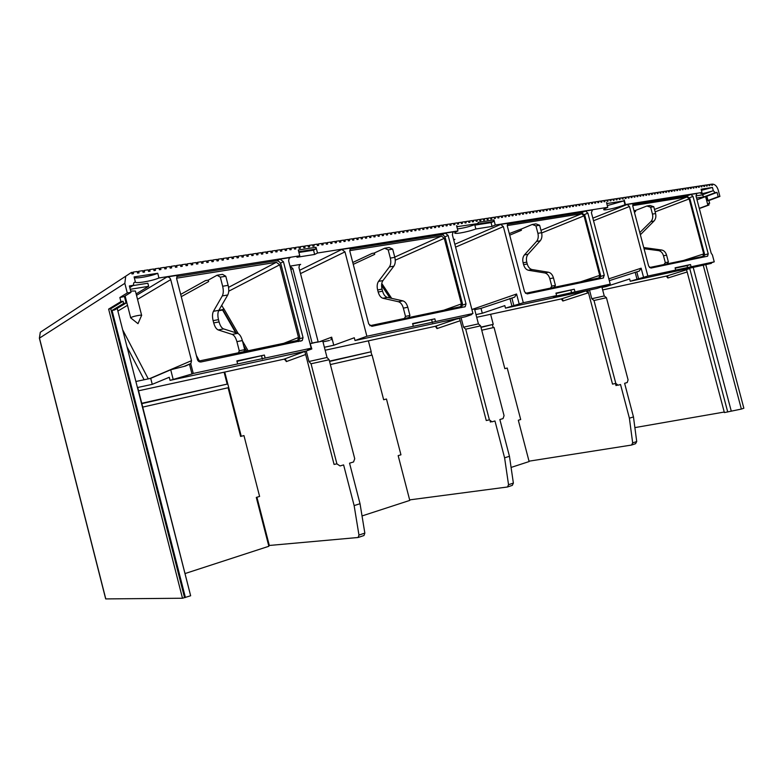 <?xml version="1.0" encoding="UTF-8"?>
<svg xmlns="http://www.w3.org/2000/svg" width="783" height="783" viewBox="0 0 783 783"><rect width="100%" height="100%" fill="white"/><g stroke="black" fill="none" stroke-linecap="round" stroke-linejoin="round"><path stroke-width="1.17" d="M477.747 223.498L478.296 222.333L477.826 223.977L474.85 225.132L475.858 228.988C466.032 232.541 451.429 234.9 455.363 232.257L457.938 230.907L456.567 225.68L457.683 226.59L477.366 223.664C470.71 226.326 464.065 228.078 457.409 228.92M711.522 184.367L712.197 184.103L712.491 185.189L711.767 185.297L711.473 184.211L709.584 184.494L709.878 185.591L709.153 185.698L708.86 184.612L706.961 184.896L707.255 185.992L706.52 186.1L706.237 185.013L704.328 185.297L704.622 186.393L703.888 186.501L703.594 185.405L701.685 185.698L701.969 186.794L701.235 186.912L700.951 185.816L699.023 186.1L699.317 187.196L698.573 187.313L698.289 186.217L696.361 186.511L696.655 187.607L695.911 187.724L695.617 186.618L693.679 186.912L693.973 188.018L693.229 188.135L692.935 187.029L690.988 187.323L691.281 188.429L690.528 188.546L690.244 187.44L688.286 187.734L688.58 188.84L687.826 188.957L687.533 187.851L685.575 188.145L685.869 189.261L685.115 189.369L684.822 188.263L682.845 188.566L683.138 189.672L682.385 189.789L682.091 188.674L680.114 188.977L680.407 190.093L679.644 190.21L679.35 189.094L677.364 189.398L677.657 190.514L676.894 190.631L676.6 189.515L674.603 189.819L674.897 190.935L674.134 191.052L673.83 189.936L671.834 190.24L672.127 191.355L671.354 191.473L671.06 190.357L669.044 190.661L669.348 191.786L668.574 191.904L668.271 190.778L666.255 191.081L666.548 192.207L665.775 192.334L665.472 191.209L663.446 191.512L663.739 192.638L662.956 192.755L662.663 191.629L660.627 191.943L660.921 193.068L660.138 193.195L659.834 192.06L657.789 192.373L658.092 193.509L657.299 193.626L657.006 192.491L654.95 192.804L655.244 193.939L654.451 194.057L654.157 192.921L652.092 193.235L652.396 194.38L651.593 194.497L651.299 193.362L649.224 193.675L649.518 194.81L648.725 194.938L648.422 193.792L646.337 194.115L646.641 195.251L645.838 195.378L645.535 194.233L643.45 194.556L643.743 195.701L642.941 195.819L642.637 194.673L640.533 194.996L640.837 196.142L640.034 196.269L639.731 195.114L637.616 195.437L637.92 196.592L637.108 196.709L636.804 195.564L634.69 195.887L634.993 197.032L634.171 197.159L633.868 196.004L631.744 196.327L632.047 197.482L631.225 197.61L630.922 196.455L628.778 196.778L629.082 197.942L628.26 198.07L627.956 196.905L625.813 197.238L626.116 198.393L625.284 198.52L624.981 197.355L622.828 197.688L623.131 198.853L622.299 198.98L621.996 197.815L619.823 198.138L620.136 199.313L619.294 199.44L618.991 198.265L616.808 198.598L617.121 199.773L616.28 199.9L615.976 198.725L613.784 199.058L614.097 200.233L613.255 200.36L612.942 199.185L610.75 199.518L611.063 200.693L610.211 200.83L609.898 199.655L607.696 199.988L608.009 201.162L607.158 201.29L606.845 200.115L604.633 200.448L604.936 201.632L604.085 201.76L603.771 200.585L601.55 200.918L601.863 202.102L601.001 202.229L600.688 201.055L598.457 201.388L598.77 202.572L597.909 202.709L597.595 201.525L595.344 201.867L595.657 203.051L594.796 203.179L594.483 201.994L592.222 202.337L592.535 203.531L591.664 203.658L591.351 202.474L589.09 202.817L589.403 204.011L588.532 204.138L588.219 202.944L585.938 203.296L586.252 204.49L585.371 204.627L585.058 203.423L582.767 203.776L583.09 204.97L582.209 205.107L581.886 203.913L579.596 204.255L579.909 205.459L579.019 205.596L578.706 204.392L576.396 204.745L576.719 205.949L575.828 206.086L575.505 204.882L573.185 205.234L573.508 206.438L572.608 206.575L572.295 205.371L569.965 205.723L570.278 206.927L569.388 207.064L569.065 205.86L566.726 206.213L567.039 207.426L566.138 207.564L565.825 206.35L563.466 206.712L563.789 207.926L562.879 208.063L562.566 206.849L560.197 207.201L560.52 208.425L559.61 208.562L559.287 207.348L556.919 207.701L557.242 208.924L556.322 209.061L555.999 207.847L553.62 208.209L553.943 209.433L553.023 209.57L552.7 208.347L550.302 208.709L550.625 209.932L549.705 210.079L549.382 208.855L546.974 209.218L547.297 210.441L546.368 210.588L546.045 209.355L543.627 209.727L543.95 210.96L543.02 211.097L542.688 209.864L540.26 210.236L540.583 211.469L539.653 211.616L539.321 210.382L536.884 210.754L537.207 211.987L536.267 212.134L535.944 210.891L533.487 211.263L533.81 212.506L532.871 212.653L532.548 211.41L530.081 211.782L530.404 213.025L529.455 213.172L529.132 211.929L526.656 212.301L526.979 213.553L526.029 213.7L525.696 212.447L523.21 212.829L523.533 214.082L522.574 214.229L522.251 212.976L519.746 213.358L520.078 214.611L519.109 214.757L518.786 213.505L516.271 213.886L516.604 215.139L515.635 215.286L515.302 214.033L512.777 214.415L513.11 215.668L512.141 215.824L511.808 214.562L509.273 214.943L509.606 216.206L508.627 216.362L508.294 215.1L505.74 215.482L506.072 216.744L505.094 216.901L504.761 215.628L502.197 216.02L502.529 217.292L501.541 217.439L501.208 216.177L498.644 216.568L498.977 217.831L497.978 217.987L497.645 216.715L495.062 217.106L495.394 218.379L494.396 218.535L494.063 217.263L491.46 217.654L491.802 218.927L490.794 219.083L490.461 217.811L487.848 218.203L488.191 219.485L487.183 219.641L486.84 218.359L484.217 218.751L484.56 220.043L483.542 220.189L483.209 218.907L480.566 219.309L480.909 220.6L479.891 220.747L479.558 219.465L476.906 219.866L477.239 221.158L476.221 221.315L475.878 220.023L473.216 220.424L473.558 221.716L472.531 221.873L472.188 220.581L469.516 220.992L469.859 222.284L468.821 222.441L468.479 221.149L465.797 221.56L466.13 222.852L465.092 223.018L464.759 221.716L462.048 222.127L462.391 223.429L461.353 223.586L461.011 222.284L458.29 222.695L458.632 224.007L457.585 224.163L457.243 222.852L454.512 223.272L454.854 224.584L453.807 224.741L453.465 223.429L450.724 223.85L451.067 225.161L450 225.318L449.657 224.007L446.907 224.427L447.25 225.739L446.183 225.905L445.84 224.594L443.07 225.015L443.413 226.326L442.346 226.493L442.004 225.171L439.214 225.592L439.557 226.923L438.49 227.08L438.137 225.758L435.338 226.189L435.681 227.51L434.604 227.677L434.262 226.346L431.443 226.776L431.795 228.107L430.709 228.274L430.356 226.943L427.528 227.373L427.88 228.705L426.794 228.871L426.441 227.54L423.603 227.97L423.946 229.302L422.849 229.478L422.507 228.137L419.649 228.567L419.991 229.908L418.895 230.075L418.543 228.734L415.675 229.174L416.018 230.515L414.912 230.691L414.559 229.341L411.672 229.781L412.024 231.132L410.918 231.298L410.566 229.948L407.659 230.388L408.012 231.739L406.896 231.915L406.543 230.564L403.627 231.005L403.979 232.355L402.854 232.531L402.501 231.181L399.565 231.621L399.927 232.982L398.792 233.148L398.439 231.797L395.493 232.238L395.846 233.598L394.71 233.774L394.358 232.414L391.392 232.864L391.745 234.225L390.609 234.401L390.247 233.04L387.272 233.491L387.624 234.861L386.479 235.037L386.127 233.667L383.132 234.117L383.484 235.497L382.329 235.673L381.977 234.293L378.962 234.753L379.324 236.133L378.16 236.309L377.807 234.929L374.783 235.389L375.135 236.769L373.971 236.946L373.608 235.566L370.574 236.026L370.927 237.415L369.762 237.592L369.4 236.212L366.346 236.672L366.698 238.061L365.524 238.238L365.162 236.858L362.089 237.318L362.451 238.707L361.266 238.893L360.904 237.503L357.811 237.973L358.174 239.363L356.979 239.549L356.617 238.149L353.515 238.619L353.877 240.019L352.683 240.205L352.321 238.805L349.198 239.275L349.561 240.684L348.357 240.861L347.985 239.461L344.853 239.941L345.215 241.34L344.001 241.526L343.639 240.127L340.478 240.606L340.85 242.016L339.626 242.201L339.264 240.792L336.093 241.272L336.455 242.681L335.232 242.867L334.87 241.458L331.679 241.947L332.041 243.356L330.808 243.542L330.446 242.133L327.235 242.622L327.607 244.042L326.364 244.227L326.002 242.808L322.772 243.298L323.144 244.717L321.901 244.913L321.529 243.484L318.289 243.983L318.652 245.402L317.409 245.598L317.037 244.169L313.777 244.668L314.14 246.097L312.887 246.283L312.515 244.854L309.236 245.353L309.608 246.792L308.345 246.978L307.973 245.549L304.675 246.048L305.047 247.487L303.775 247.682L303.403 246.244L300.085 246.743L300.457 248.191L299.184 248.387L298.812 246.939L295.475 247.448L295.847 248.896L294.565 249.092L294.193 247.643L290.836 248.152L291.217 249.601L289.925 249.797L289.544 248.348L286.177 248.857L286.549 250.315L285.247 250.511L284.875 249.053L281.489 249.571L281.86 251.03L280.559 251.235L280.177 249.767L276.771 250.286L277.143 251.754L275.831 251.95L275.45 250.491L272.024 251.01L272.406 252.478L271.084 252.674L270.703 251.206L267.257 251.734L267.639 253.203L266.308 253.408L265.926 251.94L262.462 252.459L262.843 253.937L261.502 254.142L261.121 252.664L257.636 253.193L258.018 254.681L256.677 254.886L256.295 253.398L252.792 253.937L253.173 255.415L251.823 255.62L251.431 254.142L247.908 254.671L248.289 256.168L246.939 256.374L246.547 254.886L243.004 255.424L243.386 256.912L242.025 257.127L241.634 255.63L238.071 256.168L238.453 257.666L237.083 257.881L236.691 256.384L233.109 256.922L233.491 258.429L232.111 258.635L231.729 257.137L228.117 257.685L228.509 259.193L227.109 259.398L226.727 257.891L223.096 258.449L223.488 259.956L222.088 260.171L221.697 258.664L218.046 259.212L218.437 260.729L217.028 260.945L216.646 259.427L212.976 259.985L213.358 261.502L211.948 261.718L211.557 260.201L207.867 260.759L208.258 262.285L206.829 262.501L206.438 260.984L202.728 261.542L203.12 263.068L201.691 263.294L201.29 261.757L197.561 262.325L197.952 263.861L196.513 264.077L196.122 262.55L192.364 263.117L192.755 264.654L191.306 264.879L190.915 263.342L187.137 263.91L187.529 265.457L186.07 265.682L185.679 264.135L181.871 264.713L182.273 266.259L180.804 266.484L180.403 264.938L176.586 265.515L176.978 267.072L175.509 267.297L175.108 265.74L171.262 266.328L171.663 267.884L170.175 268.109L169.774 266.553L165.908 267.14L166.309 268.696L164.822 268.931L164.42 267.365L160.525 267.962L160.926 269.518L159.419 269.753L159.018 268.187L155.103 268.784L155.504 270.35L153.997 270.585L153.595 269.009L149.651 269.606L150.062 271.182L148.535 271.417L148.134 269.841L144.17 270.448L144.581 272.024L143.044 272.259L142.643 270.673L138.66 271.28L139.061 272.866L137.524 273.101L137.113 271.515L133.11 272.122L133.511 273.717L131.965 273.952L131.564 272.367L40.295 332.266L39.463 338.119L105.783 598.917L182.498 598.241L108.631 309.109L120.915 301.612L119.868 297.52L127.277 292.93L131.015 292.323L129.381 285.942L133.423 285.296L133.736 282.927L135.322 281.714L134.099 276.928L157.735 273.267L158.949 277.975L299.772 255.806L298.274 250.022L316.019 247.291L317.506 253.017L457.938 230.907M712.197 184.103C714.908 184.152 716.905 186.1 718.187 189.946L719.91 196.435L718.187 196.719L717.032 192.383L715.153 192.677L713.313 190.729L712.461 190.993C703.986 193.528 700.119 194.223 700.854 193.068L701.989 192.491L701.118 189.202L712.452 187.45L713.313 190.709M495.267 225.034L492.076 226.424L491.078 222.607L493.466 221.56L493.936 219.935L495.267 225.034L607.774 207.319L606.531 202.611L607.461 203.453L623.767 200.928L624.188 199.9L625.411 204.549L701.989 192.491M125.701 276.36L124.83 283.338L127.277 292.93M607.696 199.988L606.894 200.311M603.83 200.781L604.633 200.448M708.899 184.768L709.584 184.494M706.276 185.16L706.961 184.896M703.633 185.571L704.328 185.297M700.991 185.972L701.685 185.698M698.328 186.374L699.023 186.1M695.656 186.785L696.361 186.511M692.975 187.196L693.679 186.912M690.283 187.597L690.988 187.323M687.582 188.018L688.286 187.734M684.861 188.429L685.575 188.145M682.13 188.84L682.845 188.566M679.39 189.261L680.114 188.977M676.639 189.682L677.364 189.398M673.879 190.103L674.603 189.819M671.1 190.523L671.834 190.24M668.32 190.954L669.044 190.661M665.521 191.375L666.255 191.081M662.712 191.806L663.446 191.512M659.883 192.236L660.627 191.943M657.054 192.667L657.789 192.373M654.206 193.098L654.95 192.804M651.339 193.538L652.092 193.235M648.471 193.978L649.224 193.675M645.584 194.419L646.337 194.115M642.686 194.859L643.45 194.556M639.78 195.3L640.533 194.996M636.853 195.75L637.616 195.437M633.917 196.19L634.69 195.887M630.971 196.641L631.744 196.327M628.005 197.091L628.778 196.778M625.03 197.551L625.813 197.238M622.045 198.001L622.828 197.688M619.04 198.461L619.823 198.138M616.025 198.921L616.808 198.598M613.001 199.381L613.784 199.058M609.957 199.851L610.75 199.518M697.017 199.831L705.6 196.592L707.871 205.185L709.026 204.989L708.625 203.482L709.633 203.316L708.674 203.668M709.633 203.316L708.889 200.536L719.91 196.435M705.884 264.987L743.85 408.227L741.364 409.069L724.383 412.582L686.525 269.577L689.745 268.559L727.73 412.005M724.246 412.044L634.876 427.606M703.33 265.535L741.364 409.069M709.026 204.989L699.336 208.552M705.6 196.592L706.746 196.416L707.881 200.702L708.889 200.536M715.153 192.677L704.152 196.827L696.547 198.05M707.881 200.702L708.723 200.389L708.008 200.507L706.863 196.21L717.032 192.383M708.008 200.507L718.187 196.719M707.871 205.185L699.278 208.347M693.278 267.698L731.195 410.84M683.657 269.763L689.745 268.559M633.33 203.609L632.762 205.998L648.647 266.103L650.879 268.08L707.626 256.188L708.214 253.78L693.004 196.396L690.919 194.429L696.89 193.489L695.979 195.926L711.17 253.173L712.403 254.935L714.243 261.835L709.496 263.411L711.346 263.391L711.189 262.804M714.243 261.835L647.844 276.056L630.256 281.263L711.346 263.391M675.7 270.096L675.093 267.825L690.498 264.546L691.095 266.797M593.524 220.737L629.483 206.516L647.844 276.056M629.483 206.516L627.222 204.461L633.79 203.433M654.49 209.443L687.063 196.973L689.148 198.931L703.721 253.927L702.831 256.442L649.45 267.551M687.063 196.973L632.693 205.626M632.781 204.392L686.779 195.848L689.901 198.794L704.485 253.8L704.054 256.981M640.367 234.753L653.971 221.07L650.869 221.609C652.611 219.661 653.149 217.155 652.464 214.092L650.653 207.231L646.885 206.007L635.336 210.5L635.62 211.576L635.336 210.5M650.869 221.609L639.789 232.6M644.057 248.73L658.532 250.609C660.921 251.079 662.575 252.801 663.495 255.787L665.315 262.657L663.945 264.527M634.015 210.715L635.13 210.529M646.885 206.007L649.998 205.498L653.776 206.722L655.586 213.563C656.262 216.627 655.723 219.123 653.971 221.07M349.932 249.121L441.142 234.694C443.139 234.626 444.538 235.771 445.351 238.12L462.479 303.706L461.686 307.562M324.377 347.27L333.773 345.244L354.298 337.757L355.022 340.527L366.875 336.259L344.98 251.862L341.819 249.434L351.479 247.908L350.383 248.475L349.805 251.089L368.724 324.005L371.837 326.315L465.239 306.672L466.002 303.882L448.13 235.419L445.312 233.128L453.788 231.788L452.966 232.169L452.359 234.743L472.942 313.533L469.575 314.688M289.984 266.132L300.662 264.4L299.498 265.006L298.949 267.541L318.152 341.799L310.743 343.59L312.114 343.071L292.842 268.54L289.994 266.161M176.87 276.497L275.998 260.817C278.435 260.71 280.118 261.953 281.038 264.556L299.82 337.248L298.724 341.574M309.295 349.492L311.83 348.954L306.173 351.048L170.058 380.362L191.982 373.971L189.476 364.203L190.886 363.518L191.522 360.66L170.723 279.629C170.068 277.769 168.805 276.888 166.955 276.986L178.798 275.117L177.036 276.213L176.645 278.679L197.375 359.446C198.04 361.296 199.273 362.128 201.084 361.952L302.287 340.507L303.041 337.59L283.417 261.669L280.05 259.163L290.454 257.529L289.152 258.233L288.614 260.837L311.194 348.19L307.611 349.521L309.295 349.492L309.148 348.944M132.934 285.609L147.86 283.231L148.653 286.324L130.242 289.289M135.322 281.714L135.244 281.919C134.647 283.984 152.245 281.028 158.949 277.975M317.506 253.017L314.658 254.455L296.972 257.255L299.772 255.806M492.076 226.424L475.858 228.988M625.411 204.549L624.991 204.715C616.534 208.19 600.023 211.576 604.398 208.914L607.774 207.319M695.979 195.897L702.145 194.908L704.152 196.827M507.355 224.222L581.338 212.526L584.784 215.266L600.678 275.636L600.023 278.699M475.995 314.609L482.299 313.249L504.82 305.624L505.475 308.13L523.308 302.737L503.361 226.62L500.729 224.398L508.588 223.155L507.893 223.468L507.296 225.993L524.541 291.775L527.135 293.909L603.155 278.043L604.261 275.283L600.757 276.458M453.611 239.52L454.864 239.314L453.758 240.078M584.461 214.542L587.886 213.152L585.508 211.038L592.496 209.932L591.38 212.594L610.221 284.121L553.278 296.708L556.596 295.612L555.95 293.126L574.291 289.23L574.937 291.677M213.446 311.301L218.829 310.322L227.745 294.976C228.949 292.597 229.076 289.387 228.137 285.335L222.656 286.255C223.595 290.317 223.478 293.537 222.294 295.925L213.446 311.301C212.31 313.591 212.203 316.714 213.123 320.648L218.486 319.65C217.566 315.725 217.684 312.613 218.829 310.322L222.793 309.579L223.821 308.688L238.198 333.587M223.732 308.835L221.716 305.35M198.402 361.149L297.755 340.39L298.499 337.493L279.717 264.801L276.35 262.305L176.557 278.18M242.466 340.987L248.26 351.019M241.252 436.278L224.741 372.062M306.251 351.019L308.962 361.492L311.047 363.782L336.905 463.859L340.028 465.944L343.61 464.906L354.131 505.593L358.966 535.073L358.125 537.49L269.313 545.467L256.922 497.234M371.837 355.159L370.976 351.831M493.173 327.637L492.39 324.632M142.751 407.101L228.098 387.751L240.616 436.444L243.953 435.583L259.604 496.442L256.295 497.42L268.853 546.28L185.277 573.479M308.962 361.492L327.02 357.479L322.772 341.045L316.782 342.318M311.047 363.782L329.124 359.74L327.02 357.479M329.124 359.74L354.728 458.721L353.534 461.97L349.551 463.184L360.033 503.723L354.131 505.593M358.448 537.383L363.987 535.513L364.839 533.096L360.033 503.723M318.152 341.799L312.114 343.071M374.382 253.046L374.724 254.338L374.098 253.095L384.649 248.24L388.192 249.875L392.674 249.141L394.818 257.353C395.65 261.013 395.327 263.949 393.849 266.171L389.386 266.944L378.522 281.381C377.112 283.524 376.809 286.382 377.631 289.955L378.169 292.01C379.187 295.504 380.763 297.589 382.907 298.254L398.43 301.729C400.661 302.424 402.305 304.558 403.353 308.15L405.496 316.391L404.371 318.534M389.386 266.944C390.854 264.723 391.167 261.776 390.335 258.096L388.192 249.875M369.791 325.728L460.639 306.672L461.402 303.902L444.284 238.326L441.465 236.045L349.717 250.638M408.804 317.614L409.94 315.471L405.496 316.391M378.522 281.381L382.946 280.578C381.517 282.712 381.223 285.57 382.035 289.133L382.574 291.188C383.582 294.672 385.167 296.737 387.321 297.403L402.873 300.858C405.105 301.543 406.749 303.677 407.796 307.249L409.94 315.471M382.946 280.578L393.849 266.171M392.674 249.141L389.122 247.516L384.649 248.24M352.761 262.491L372.131 253.408L374.098 253.095M381.771 283.426L391.696 298.382M389.944 297.99L381.575 285.374M507.873 486.869L512.336 485.352L513.374 483.082L508.539 484.706L504.595 457.83L494.964 420.96L492.018 421.812L489.395 419.864L465.719 329.193L480.596 325.865L478.413 323.878L474.527 308.962L471.895 309.52L516.565 293.997L514.676 297.1L513.658 297.491L481.016 308.355L474.713 309.686M508.539 484.706L507.511 486.987L409.646 499.887M330.367 364.555L372.082 355.1L383.66 399.741L386.469 399.017L400.945 454.806L398.165 455.628L409.783 500.406L362.03 515.948M461.07 317.692L463.546 327.177L478.413 323.878M463.546 327.177L465.719 329.193M480.596 325.865L504.056 415.636L503.029 418.592L499.857 419.541L509.449 456.283L504.595 457.83M513.374 483.082L509.449 456.283M482.299 313.249L481.016 308.355M587.671 290.865L588.19 292.842L585.929 290.924L573.919 293.4M476.7 317.301L561.489 298.881L562.781 299.811L562.86 301.015L561.294 298.92M511.906 305.977L509.919 298.382M513.854 305.556L511.867 297.98M519.217 304.117L516.565 293.997M525.452 293.341L599.015 277.955L599.7 275.381L584.02 215.844L581.642 213.739L507.218 225.582M554.139 287.381L555.421 285.384L551.77 286.138L549.813 278.67C548.834 275.42 547.17 273.521 544.821 272.954L528.427 270.252C526.156 269.704 524.551 267.845 523.602 264.674L523.113 262.814C522.378 259.565 522.809 256.932 524.404 254.925L528.045 254.269L540.221 240.792C541.875 238.727 542.325 236.026 541.582 232.708L539.634 225.269L535.915 223.879L532.234 224.467L521.106 229.125L521.409 230.29L521.106 229.125M528.045 254.269C526.45 256.266 526.019 258.889 526.753 262.129L527.243 263.998C528.182 267.16 529.797 269.009 532.058 269.548L548.472 272.239C550.821 272.797 552.485 274.696 553.464 277.936L555.421 285.384M587.886 213.152L604.261 275.283M556.596 295.612L523.308 302.737M610.221 284.121L596.832 288.467L505.475 308.13M532.234 224.467L535.944 225.866L539.634 225.269M540.221 240.792L536.551 241.428C538.195 239.353 538.655 236.652 537.901 233.324L535.944 225.866M536.551 241.428L524.404 254.925M551.77 286.138L550.488 288.134M509.293 233.598L520.871 229.165M617.317 385.207L616.417 385.402M629.395 418.2L620.528 384.502L618.061 385.216L615.8 383.386L593.994 300.506L606.443 297.716L628.074 379.843L627.232 382.535L624.619 383.308L633.467 416.918L629.395 418.2L632.674 442.904L631.529 445.057L529.024 461.177M481.741 330.23L494.053 327.441L504.829 368.646L507.227 368.039L520.695 419.531L518.317 420.236L529.122 461.559L511.084 467.431M589.501 290.043L591.782 298.714L604.241 295.945L601.843 286.842M606.443 297.716L604.241 295.945M631.91 444.93L635.571 443.687L636.716 441.543L633.467 416.918M608.841 278.846L641.14 268.187L643.587 277.427M641.14 268.187L639.192 271.114L636.775 271.838L638.605 278.768M609.311 280.657L636.775 271.838M602 287.469L606.071 286.588L605.807 285.55M630.256 281.263L629.649 278.963L606.071 286.588M602.656 289.935L666.783 275.998L667.791 276.732L667.85 278.014L687.161 271.985M636.971 279.11L635.14 272.181M616.074 384.071L616.006 385.579L615.448 383.464M591.782 298.714L593.994 300.506M587.25 290.522L588.072 291.198L612.521 384.12L615.8 383.386M480.928 327.118L493.251 324.358L490.618 314.286M493.251 324.358L481.007 327.411M574.291 289.23L556.047 293.508M570.954 290.336L571.59 292.783M491.068 421.802L490.364 422.037L490.148 421.225M458.926 318.152L459.738 318.906L486.263 420.53L489.395 419.864M436.18 326.482L436.885 327.529L435.201 326.325L325.151 350.236M459.327 318.524L443.687 321.441M329.467 340.478L322.978 341.848M330.906 339.93L331.679 337.16L319.591 341.721M333.773 345.244L331.679 337.16M366.875 336.259L413.316 326.305L412.602 323.575L434.839 318.847L435.544 321.549L472.942 313.533M436.885 327.529L436.973 328.586L435.426 326.296M471.581 314.003L471.738 314.609L465.435 316.753L355.022 340.527M435.544 321.549L413.316 326.305M471.738 314.609L469.673 315.05M412.71 323.996L434.839 318.847M431.697 319.953L432.402 322.635M329.477 361.129L371.211 351.753L368.382 340.84M329.565 361.452L371.211 351.753M304.313 351.45L305.096 352.301L334.067 464.417L336.905 463.859M138.581 390.786L283.994 359.182L286.216 360.728L286.314 361.589L284.904 359.211M170.058 380.362L169.265 377.269L152.254 384.345L137.73 387.477L190.083 593.543M304.421 351.567L286.607 355.257M309.187 340.399L311.83 348.954M243.797 351.939L244.697 349.649L242.358 340.556C241.233 336.592 239.657 334.184 237.621 333.343L223.605 328.909C221.667 328.097 220.15 325.757 219.064 321.911L218.486 319.65M225.798 276.252L222.548 274.353L217.077 275.234L220.317 277.143L225.798 276.252L228.137 285.335M217.077 275.234L208.249 280.128L208.621 281.557L208.249 280.128M180.677 294.408L205.508 280.578L207.906 280.187M222.656 286.255L220.317 277.143M244.697 349.649L239.265 350.774L236.916 341.652C235.791 337.669 234.215 335.261 232.199 334.41L218.242 329.946C216.304 329.124 214.796 326.785 213.71 322.919L213.123 320.648M239.265 350.774L238.375 353.074M190.739 363.664L193.254 373.452L237.66 363.938L236.877 360.894L264.37 355.061L265.143 358.056L311.194 348.19M246.42 351.401L244.12 347.407M235.654 332.716L222.587 310.039L218.604 310.763M265.143 358.056L237.66 363.938M193.254 373.452L191.982 373.971M236.995 361.364L264.37 355.061M261.62 356.128L262.393 359.113M173.102 379.109L170.714 369.782L150.718 378.355L152.254 384.345M189.476 364.203L185.512 366.033L170.714 369.782M135.88 381.497L150.718 378.355M117.196 308.394L190.651 595.765L182.498 598.241M120.915 301.612L123.078 301.249L123.636 303.452L126.102 303.041L124.399 296.395M131.015 292.323L124.135 296.561L119.868 297.52M123.078 301.249L110.746 308.747L184.543 597.546M185.414 597.537L112.047 310.44L123.636 303.452M108.631 309.109L110.746 308.747M112.047 310.44L114.465 310.029L126.102 303.041M129.802 287.567L133.423 285.296M136.154 293.909L148.653 286.324M124.869 298.225L125.652 298.098M141.596 315.177L135.41 291.022L130.692 291.061M157.735 273.267C151.657 276.066 135.87 278.934 134.255 277.515M130.859 318.006L130.663 317.673C132.875 316.557 136.134 315.715 140.441 315.148L141.674 315.48M45.208 329.046L40.295 332.266L39.375 338.187L124.83 283.338M142.809 271.319L144.17 270.448M137.289 272.171L138.66 271.28M131.73 273.022L133.11 272.122M149.651 269.606L148.3 270.478M155.103 268.784L153.752 269.636M160.525 267.962L159.184 268.804M165.908 267.14L164.567 267.972M171.262 266.328L169.931 267.15M176.586 265.515L175.265 266.328M181.871 264.713L180.56 265.515M187.137 263.91L185.825 264.703M192.364 263.117L191.062 263.9M197.561 262.325L196.259 263.108M202.728 261.542L201.437 262.305M207.867 260.759L206.575 261.522M212.976 259.985L211.694 260.739M218.046 259.212L216.774 259.956M223.096 258.449L221.834 259.183M228.117 257.685L226.855 258.41M233.109 256.922L231.856 257.636M238.071 256.168L236.818 256.883M243.004 255.424L241.761 256.119M247.908 254.671L246.674 255.366M252.792 253.937L251.558 254.622M257.636 253.193L256.413 253.878M262.462 252.459L261.248 253.134M267.257 251.734L266.044 252.4M272.024 251.01L270.82 251.666M276.771 250.286L275.567 250.942M281.489 249.571L280.294 250.217M286.177 248.857L284.992 249.493M290.836 248.152L289.661 248.779M295.475 247.448L294.3 248.074M300.085 246.743L298.92 247.359M304.675 246.048L303.51 246.655M309.236 245.353L308.081 245.96M313.777 244.668L312.623 245.265M318.289 243.983L317.144 244.57M322.772 243.298L321.637 243.885M327.235 242.622L326.1 243.2M331.679 241.947L330.543 242.524M336.093 241.272L334.967 241.849M340.478 240.606L339.362 241.174M344.853 239.941L343.737 240.498M349.198 239.275L348.083 239.833M353.515 238.619L352.409 239.177M357.811 237.973L356.715 238.521M362.089 237.318L361.002 237.866M366.346 236.672L365.26 237.21M370.574 236.026L369.488 236.564M374.783 235.389L373.706 235.918M378.962 234.753L377.895 235.282M383.132 234.117L382.065 234.646M387.272 233.491L386.215 234.009M391.392 232.864L390.335 233.373M395.493 232.238L394.446 232.747M399.565 231.621L398.527 232.12M403.627 231.005L402.589 231.504M407.659 230.388L406.631 230.887M411.672 229.781L410.644 230.271M415.675 229.174L414.647 229.664M419.649 228.567L418.621 229.057M423.603 227.97L422.585 228.45M427.528 227.373L426.52 227.843M431.443 226.776L430.444 227.246M435.338 226.189L434.34 226.649M439.214 225.592L438.216 226.062M443.07 225.015L442.082 225.465M446.907 224.427L445.919 224.887M450.724 223.85L449.736 224.3M454.512 223.272L453.543 223.723M458.29 222.695L457.321 223.145M462.048 222.127L461.089 222.568M465.797 221.56L464.828 221.99M469.516 220.992L468.557 221.423M473.216 220.424L472.266 220.855M476.906 219.866L475.956 220.297M480.566 219.309L479.627 219.739M484.217 218.751L483.277 219.181M487.848 218.203L486.918 218.623M491.46 217.654L490.53 218.066M495.062 217.106L494.132 217.517M498.644 216.568L497.714 216.969M502.197 216.02L501.277 216.431M505.74 215.482L504.829 215.883M509.273 214.943L508.363 215.345M512.777 214.415L511.876 214.816M516.271 213.886L515.371 214.278M519.746 213.358L518.845 213.749M523.21 212.829L522.31 213.221M526.656 212.301L525.765 212.692M530.081 211.782L529.191 212.173M533.487 211.263L532.606 211.645M536.884 210.754L536.003 211.126M540.26 210.236L539.389 210.617M543.627 209.727L542.756 210.098M546.974 209.218L546.103 209.59M550.302 208.709L549.441 209.081M553.62 208.209L552.759 208.572M556.919 207.701L556.057 208.072M560.197 207.201L559.346 207.564M563.466 206.712L562.625 207.064M566.726 206.213L565.884 206.575M569.965 205.723L569.124 206.076M573.185 205.234L572.353 205.586M576.396 204.745L575.564 205.097M579.596 204.255L578.764 204.608M582.767 203.776L581.945 204.118M585.938 203.296L585.116 203.639M589.09 202.817L588.268 203.159M592.222 202.337L591.41 202.68M595.344 201.867L594.532 202.2M598.457 201.388L597.644 201.73M601.55 200.918L600.747 201.251M141.772 403.274L227.168 384.101L224.104 372.199M141.86 403.636L227.168 384.101M667.038 263.891L668.398 262.011L665.315 262.657M643.743 247.536L661.625 250.002C664.013 250.462 665.667 252.185 666.587 255.16L668.398 262.011M650.653 207.231L653.776 206.722M712.452 187.45L701.421 190.328M298.714 251.715L315.676 249.092L316.019 247.291M315.676 249.092L313.552 250.188L314.658 254.455M313.552 250.188L298.91 252.459M456.9 226.953L457.683 226.59M491.078 222.607L474.85 225.132M606.815 203.707L607.461 203.453M623.767 200.928L607.314 205.596M690.498 264.546L687.053 265.643L687.65 267.884M687.053 265.643L675.191 268.168M478.012 222.94L478.188 223.625M478.296 222.333L493.936 219.935M635.62 211.576L634.367 212.066M351.479 247.908L350.432 248.426M299.654 270.282L341.819 249.434M300.662 264.4L299.556 264.957M178.798 275.117L177.105 276.125M125.789 301.827L126.503 301.396M136.516 295.348L166.955 276.986M135.244 281.919L133.805 282.829M702.145 194.908L712.461 190.993M687.239 195.838L690.919 194.429M592.848 218.154L627.222 204.461M508.588 223.155L507.922 223.449M454.845 244.267L500.729 224.398M454.864 239.314L454.15 239.627M290.454 257.529L289.201 258.175M276.957 260.798L280.05 259.163M592.496 209.932L591.968 210.147M581.886 212.516L585.508 211.038M453.788 231.788L452.995 232.14M441.866 234.685L445.312 233.128M279.717 264.801L228.724 291.207M298.499 337.493L282.095 343.972M305.664 354.513L286.314 361.589M292.842 268.54L290.865 269.538M374.724 254.338L353.25 264.351M407.796 307.249L403.353 308.15M402.873 300.858L398.43 301.729M387.321 297.403L382.907 298.254M382.574 291.188L378.169 292.01M382.035 289.133L377.631 289.955M390.335 258.096L394.818 257.353M394.749 257.088L441.465 236.045M444.284 238.326L395.258 260.191M461.402 303.902L442.972 310.508M390.081 298.02L381.585 285.198M444.852 236.887L448.13 235.419M462.636 305.086L466.002 303.882M460.218 320.717L436.973 328.586M561.489 298.881L585.929 290.924M503.361 226.62L455.598 247.125M584.02 215.844L541.65 232.982M599.7 275.381L580.154 281.968M521.409 230.29L509.704 235.174M540.965 230.329L581.642 213.739M537.901 233.324L541.582 232.708M526.753 262.129L523.113 262.814M527.243 263.998L523.602 264.674M532.058 269.548L528.427 270.252M548.472 272.239L544.821 272.954M553.464 277.936L549.813 278.67M588.19 292.842L562.86 301.015M666.783 275.998L686.574 269.773M666.304 276.105L667.85 278.014M636.716 441.543L632.674 442.904M435.201 326.325L458.29 318.427M300.515 273.6L344.98 251.862M364.839 533.096L358.966 535.073M283.994 359.182L304.45 351.596M228.548 287.371L276.35 262.305M227.745 294.976L222.294 295.925M213.71 322.919L219.064 321.911M218.242 329.946L223.605 328.909M232.199 334.41L237.621 333.343M236.916 341.652L242.358 340.556M283.417 261.669L280.471 263.196M303.041 337.59L299.967 338.794M246.851 351.313L243.728 345.9M236.241 332.902L222.793 309.579M199.489 361.159L196.357 355.462M208.621 281.557L181.264 296.669M144.121 379.755L127.032 346.869M149.847 378.541L191.522 360.66M148.281 378.874L122.667 329.809M170.723 279.629L137.544 299.351M127.502 305.321L117.871 311.047M39.404 338.295L105.676 598.907M689.148 198.931L655.136 211.87M703.721 253.927L683.696 260.416M693.004 196.396L689.49 197.737M704.651 254.935L708.214 253.78M666.587 255.16L663.495 255.787M661.625 250.002L658.532 250.609M644.859 247.839L643.871 248.035M640.151 233.941L641.14 233.765M652.464 214.092L655.586 213.563M493.466 221.56L477.826 223.977M623.904 200.595L624.991 204.715M602.91 278.092L603.576 277.877M667.224 276.017L667.791 276.732M638.008 271.505L639.192 271.114M562.135 298.949L562.781 299.811M599.015 277.955L598.359 278.18M513.051 297.657L514.676 297.1M464.182 307.044L465.239 306.672M460.639 306.672L459.592 307.044M285.521 359.544L286.216 360.728M300.476 341.202L302.287 340.507M297.755 340.39L295.954 341.094M183.672 366.571L190.886 363.518M130.663 317.673L125.114 295.964M141.508 315.598L137.994 323.673L130.575 317.781"/></g></svg>
